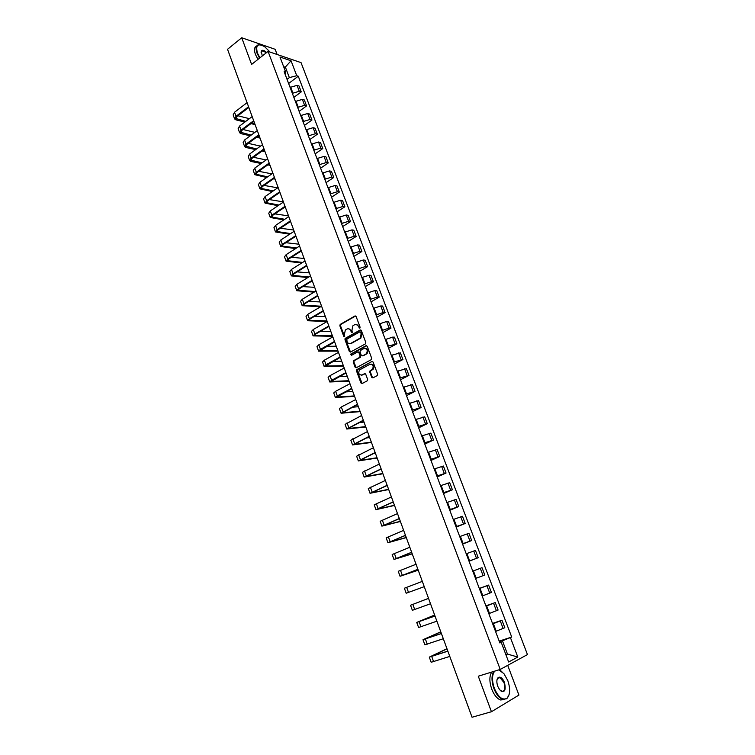 <?xml version="1.0" encoding="UTF-8"?>
<svg xmlns="http://www.w3.org/2000/svg" width="755" height="755" viewBox="0 0 755 755"><rect width="100%" height="100%" fill="white"/><g stroke="black" fill="none" stroke-linecap="round" stroke-linejoin="round"><path stroke-width="1.13" d="M359.776 328.227L360.097 327.198L356.115 316.543L354.925 316.005L340.175 324.433L339.863 325.801L343.761 336.371L344.676 336.683L344.384 334.361L345.365 330.01L347.017 329.02C348.659 328.331 349.924 328.906 350.801 330.756L351.311 332.134L352.245 332.436L351.943 330.114L352.925 325.745L354.605 324.735C356.266 324.037 357.54 324.612 358.427 326.471L359.776 328.227M371.696 377.292L372.913 377.877L377.16 375.66L377.623 374.187L373.112 362.098L371.894 361.522L356.766 369.648L356.511 370.96L360.928 382.945L362.126 383.531L367.402 380.728L367.647 379.416L365.731 374.263L364.523 373.687L362.023 375.009C358.842 375.018 358.002 373.329 359.503 369.95L369.856 364.325C373.055 364.287 373.914 365.967 372.432 369.393L370.025 370.818L369.78 372.13L371.696 377.292L372.913 377.887M500.216 669.44L478.283 676.206L491.439 711.729L472.054 717.25L227.538 49.301L241.723 37.75L251.604 64.42L268.072 51.415L500.216 669.44L527.462 654.576L301.037 62.618L268.072 51.415M365.335 343.931L365.788 342.468L361.343 330.548L360.144 330.001L345.28 338.334L344.978 339.684L349.339 351.5L350.518 352.057L365.335 343.931M367.204 346.271L371.686 358.266L371.422 359.597L356.303 367.742L355.105 367.166L353.227 362.07L353.5 360.739L359.673 357.37L360.126 355.907L358.87 352.519L357.672 351.962L351.443 355.36L350.811 354.038L365.996 345.705L367.204 346.271M277.104 54.483L275.141 49.292L241.723 37.75M491.439 711.729L518.93 695.072L507.709 665.353M292.327 93.337L299.282 91.279L297.036 85.362L290.09 87.41M297.036 85.362L299.008 85.976L301.254 91.883L293.855 97.386M299.282 91.279L301.254 91.883M299.131 111.353L306.577 105.908L304.322 99.962L302.359 99.377L295.394 101.453M297.649 107.418L304.614 105.341L306.577 105.908M304.444 125.424L311.947 120.026L309.673 114.043L307.71 113.495L300.726 115.581M303 121.593L309.984 119.498L311.947 120.026M309.795 139.581L317.345 134.239L315.052 128.218L313.099 127.699L306.105 129.813M308.389 135.862L315.392 133.739L317.345 134.239M315.175 153.841L322.781 148.556L320.479 142.487L318.525 142.006L311.513 144.139M313.816 150.226L320.837 148.084L322.781 148.556M320.592 168.195L328.255 162.957L325.933 156.851L323.999 156.408L316.958 158.559M319.271 164.694L326.32 162.533L328.255 162.957M326.056 182.644L333.767 177.463L331.426 171.319L329.491 170.904L322.442 173.074M324.773 179.256L331.832 177.066L333.767 177.463M331.549 197.187L339.316 192.072L336.957 185.881L335.031 185.504L327.963 187.693M330.312 193.912L337.391 191.704L339.316 192.072M337.079 211.834L344.893 206.776L342.534 200.537L340.609 200.198L333.521 202.415M335.881 208.673L342.987 206.445L344.893 206.776M342.647 226.576L350.518 221.583L348.14 215.307L346.224 214.996L339.118 217.232M341.496 223.537L348.612 221.29L350.518 221.583M348.253 241.421L356.181 236.485L353.784 230.162L351.887 229.897L344.752 232.162M347.149 238.505L354.284 236.23L356.181 236.485M353.897 256.37L361.89 251.49L359.465 245.13L357.577 244.903L350.424 247.187M352.84 253.576L359.993 251.273L361.89 251.49M359.578 271.423L367.628 266.609L365.193 260.201L363.306 260.003L356.143 262.315M358.568 268.742L365.741 266.43L367.628 266.609M365.307 286.57L373.414 281.823L370.96 275.377L369.082 275.216L361.89 277.547M364.344 284.022L371.536 281.681L373.414 281.823M371.064 301.83L379.227 297.149L376.764 290.656L374.895 290.533L367.685 292.893M370.148 299.414L377.368 297.045L379.227 297.149M376.868 317.204L385.097 312.579L382.606 306.039L380.746 305.964L373.517 308.342M375.999 314.911L383.238 312.513L385.097 312.579M382.709 332.672L390.996 328.123L388.495 321.536L386.645 321.488L379.397 323.895M345.026 338.674L345.818 338.231M381.898 330.511L389.146 328.095L390.996 328.123M388.599 348.253L396.941 343.77L394.421 337.136L392.581 337.136L385.314 339.561M350.594 354.388L351.405 353.944M387.834 346.224L396.941 343.77M394.525 363.948L402.925 359.531L400.386 352.849L391.269 355.341M356.511 370.035L357.549 369.488M393.808 362.051L402.925 359.531M400.49 379.746L408.955 375.405L406.398 368.676L397.272 371.233M399.829 377.991L408.955 375.405M406.501 395.658L415.033 391.383L412.457 384.606L403.321 387.239M405.888 394.044L415.033 391.383M412.551 411.683L421.148 407.483L418.553 400.66L409.408 403.349M411.994 410.21L421.148 407.483M418.648 427.83L427.302 423.697L424.697 416.826L415.533 419.591M418.138 426.49L427.302 423.697M424.782 444.082L433.512 440.023L430.878 433.106L421.705 435.937M424.338 442.892L433.512 440.023M430.973 460.456L439.759 456.473L437.107 449.499L427.925 452.405M430.577 459.408L439.759 456.473M437.192 476.943L446.054 473.045L443.383 466.024L434.191 468.997M436.862 476.056L446.054 473.045M443.468 493.562L452.396 489.731L449.706 482.662L440.505 485.71M443.185 492.817L452.396 489.731M449.791 510.286L458.776 506.539L456.067 499.414L446.856 502.537M449.565 509.701L458.776 506.539M456.152 527.141L465.212 523.479L462.485 516.297L453.264 519.497M455.992 526.707L465.212 523.479M462.56 544.119L471.696 540.533L468.94 533.304L459.71 536.578M462.456 543.836L471.696 540.533M469.025 561.22L478.217 557.719L475.452 550.433L466.212 553.783M468.978 561.097L478.217 557.719M475.546 578.49L484.795 575.027L482.011 567.684L472.762 571.12M479.302 588.438L488.608 585.078L479.349 588.579M482.162 596.006L491.42 592.467L488.608 585.078M485.88 605.869L495.261 602.584L486.003 606.18M488.825 613.664L498.092 610.04L495.261 602.584M492.515 623.432L501.971 620.233L492.694 623.904M495.544 631.444L504.821 627.735L501.971 620.233M287.051 79.35L289.344 77.605L285.466 67.337L283.663 66.751M284.239 68.28L291.052 60.768L296.743 75.717L289.344 77.605M285.409 75.009L285.711 72.159L279.992 57.031L291.052 60.768M505.954 654.859L507.454 654.066L502.434 640.787L511.711 637.041L298.263 76.208L296.743 75.717M510.446 637.673L517.807 657.048L508.653 661.993L501.207 642.307L499.697 642.439M285.711 72.159L284.144 71.659L499.895 642.967L501.207 642.307M505.841 654.576L507.454 654.066L517.807 657.048M502.434 640.787L499.442 641.759M288.618 83.503L298.263 76.208M499.197 641.118L511.711 637.041M359.833 328.198L359.069 326.481L356.181 324.442M348.555 328.727L351.452 330.756L352.207 332.474M355.652 315.986L340.835 324.442L340.514 325.811L344.648 336.702M360.852 329.973L345.932 338.334L345.63 339.684L350.49 352.075M360.597 332.304L359.757 331.917L346.828 339.137L347.055 341.6C347.923 343.459 349.188 344.044 350.839 343.365L360.211 338.089L361.145 333.767L360.597 332.304L361.249 332.304L360.295 331.926M350.009 343.648L350.839 343.365M361.249 332.304L361.787 333.767L360.862 338.089L351.49 343.355M358.351 351.934L359.512 352.51L360.767 355.898L360.494 357.219L354.152 360.72L353.878 362.051L356.294 367.742M366.685 345.677L351.575 353.935L351.528 355.312M365.948 353.972L366.439 353.614C367.987 350.188 367.147 348.499 363.929 348.546L360.305 350.556L360.022 351.896L361.277 355.284L362.485 355.85L367.081 353.604C368.638 350.716 368.015 348.952 365.212 348.31M366.59 353.953L363.127 355.832M371.082 364.089C373.904 364.684 374.574 366.439 373.074 369.365L370.667 370.79L370.422 372.102L372.338 377.264M361.485 375.207L362.023 375.009M365.175 373.649L362.664 374.98M371.894 361.522L357.417 369.62L357.153 370.932L362.136 383.521M245.752 121.395L235.871 118.488L236.91 116.534L248.829 107.465M247.074 102.661L234.541 112.24L233.153 114.892L234.578 118.818M248.565 106.757L236.013 116.308L234.626 118.941L235.928 119.856L244.856 122.074M250.971 123.594L255.114 124.632M254.756 123.641L251.868 122.923M249.367 118.677L237.91 115.77M251.132 135.136L240.864 132.295L241.921 130.37L253.925 121.385M252.161 116.572L239.552 126.066L238.136 128.671L239.571 132.625M253.671 120.696L241.034 130.162L239.618 132.748L240.911 133.626L250.226 135.806M256.502 137.278L260.05 138.108M259.701 137.155L257.408 136.617M254.888 132.361L243.053 129.52M256.577 148.962L245.894 146.187L246.97 144.299L259.059 135.4M257.295 130.587L244.592 139.977L243.157 142.535L244.601 146.527M258.814 134.73L246.083 144.101L244.639 146.64L245.932 147.489L255.662 149.622M262.108 151.038L265.014 151.679M264.675 150.745L263.014 150.387M260.484 146.121L248.244 143.356M270.111 52.104L264.684 46.716C257.823 42.95 255.407 45.055 257.436 53.048L259.909 57.861M259.569 58.126L257.021 53.152C255.256 47.782 256.039 44.932 259.371 44.62L261.098 44.922M262.287 55.983L261.249 51.227C262.202 49.632 264.005 50.066 266.666 52.52M266.336 52.784L262.636 50.698L261.098 52.463M257.974 59.381L255.426 54.417C253.869 49.83 254.275 47.037 256.653 46.046M494.695 671.138C491.92 674.894 491.807 680.614 494.336 688.286C498.291 697.224 502.5 700.565 506.964 698.309C510.229 694.723 510.512 688.815 507.804 680.595L503.915 673.62L498.753 669.883M509.078 694.808L506.813 698.743L502.547 699.338C499.055 697.884 496.167 694.26 493.874 688.475C491.411 681.104 491.392 675.423 493.836 671.403M497.762 686.333C496.422 682.227 496.563 679.283 498.177 677.518C500.414 676.376 502.519 678.037 504.491 682.492C506.19 690.882 504.566 693.307 499.64 689.768L497.762 686.333M500.48 690.665L501.66 691.363C504.85 691.429 505.642 688.532 504.038 682.671L500.008 677.641L498.026 677.952L497.045 679.576M504.265 699.649L500.405 699.96C496.913 698.507 494.025 694.893 491.731 689.107C489.278 681.756 489.268 676.074 491.722 672.054M499.027 669.798L501.82 671.497M262.07 162.863L250.953 160.164L252.047 158.314L264.222 149.509M262.457 144.686L249.669 153.982L248.206 156.493L249.66 160.513M263.986 148.858L251.17 158.125L249.697 160.626L250.981 161.438L261.155 163.524M267.78 164.883L270.016 165.336M269.686 164.43L268.695 164.231M266.137 159.956L253.472 157.285M267.638 176.849L256.049 174.245L257.162 172.423L269.422 163.712M267.648 158.871L254.775 168.082L253.284 170.545L254.756 174.594M269.186 163.08L256.285 172.253L254.794 174.698L266.704 177.501M273.536 178.793L275.046 179.077M271.885 173.867L258.739 171.3M273.263 190.911L261.183 188.41L262.315 186.627L274.65 178.01M272.876 173.159L259.918 182.266L258.399 184.682L259.88 188.769M274.433 177.397L261.438 186.476L259.918 188.873L272.338 191.553M279.369 192.78L280.105 192.912M277.698 187.853L264.061 185.4M278.973 205.058L266.345 202.67L267.496 200.924L279.926 192.402M278.142 187.551L265.09 196.555L263.552 198.924L265.043 203.029M279.709 191.808L266.619 200.783L265.08 203.133L278.029 205.7M283.389 201.887L269.441 199.594M284.748 219.29L271.545 217.034L272.715 215.317L285.23 206.898M283.446 202.029L270.299 210.938L268.733 213.25L270.233 217.393M285.012 206.313L271.838 215.194L270.271 217.497L283.805 219.913M288.523 215.892L274.858 213.873M290.618 233.588L276.774 231.483L277.963 229.813L290.571 221.479M288.787 216.609L275.547 225.405L273.952 227.68L275.462 231.851M290.364 220.922L277.094 229.699L275.5 231.945L289.665 234.21M293.686 230.001L280.332 228.246M296.573 247.97L282.049 246.036L283.248 244.393L295.941 236.173M294.157 231.285L280.822 239.986L279.208 242.195L280.728 246.404M295.752 235.636L282.389 244.299L280.766 246.498L295.62 248.584M298.886 244.195L285.871 242.695M302.632 262.429L287.344 260.683L288.57 259.078L301.358 250.953M299.565 246.064L286.136 254.652L284.493 256.823L286.032 261.06M301.169 250.443L287.712 259.003L286.06 261.145L301.67 263.033M304.114 258.484L291.468 257.247M308.804 276.962L292.685 275.424L293.931 273.867L306.804 265.845M305.011 260.937L291.487 269.422L289.816 271.536L291.364 275.811M306.624 265.345L293.072 273.801L291.392 275.896L307.832 277.557M309.38 272.866L297.121 271.875M315.09 291.562L298.065 290.269L299.329 288.75L312.296 280.832M310.494 275.924L296.875 284.295L295.177 286.353L296.734 290.666M312.117 280.36L298.47 288.703L296.772 290.741L314.118 292.147M314.675 287.344L302.849 286.598M321.517 306.228L303.472 305.218L304.765 303.736L317.817 295.922M316.015 291.005L302.302 299.263L300.575 301.273L302.151 305.615M317.657 295.469L303.906 303.699L302.179 305.69L320.535 306.804M320.016 301.915L308.653 301.405M326.972 320.932L308.918 320.262L310.23 318.827L323.385 311.117M321.583 306.19L307.766 314.344L306.011 316.298L307.596 320.667M323.225 310.692L309.38 318.808L307.615 320.743L327.113 321.526M325.386 316.581L314.542 316.298M332.389 335.73L314.41 335.418L315.741 334.012L328.982 326.424M327.179 321.479L313.259 329.52L311.475 331.417L313.07 335.824M328.831 326.009L314.892 334.012L313.099 335.89L332.596 336.286M330.794 331.351L320.526 331.275M337.844 350.622L319.931 350.669L334.625 341.826M332.813 336.881L318.799 344.799L316.987 346.639L318.591 351.084M334.484 341.439L320.441 349.329L318.619 351.15L338.042 351.15M336.23 346.215L326.604 346.328M351.226 353.944L350.641 354.265M343.336 365.618L325.49 366.033L340.307 357.341M338.485 352.387L324.367 360.182L322.536 361.975L324.15 366.449M340.175 356.983L326.018 364.74L324.178 366.515L343.516 366.118M341.713 361.183L332.795 361.466M348.857 380.718L331.096 381.492L346.026 372.97M344.204 367.996L329.982 375.679L328.114 377.406L329.746 381.926M345.894 372.621L331.643 380.265L329.775 381.983L349.027 381.181M347.225 376.254L339.127 376.669M354.425 395.913L336.73 397.064L351.783 388.702M349.961 383.719L335.635 391.279L333.738 392.949L335.38 397.498M351.67 388.381L337.315 395.903L335.409 397.555L354.586 396.347M352.783 391.42L345.611 391.93M360.022 411.211L342.411 412.749L357.587 404.538M355.756 399.555L341.326 406.992L339.401 408.606L341.062 413.183M357.474 404.246L341.081 413.24L360.173 411.617M358.37 406.69L352.274 407.256M365.665 426.622L348.121 428.538L363.419 420.497M361.598 415.505L345.101 424.367L346.772 428.982M363.325 420.224L346.79 429.029L365.798 426.99M363.995 422.064L359.172 422.611M371.347 442.128L353.878 444.44L369.308 436.56M367.477 431.558L350.839 440.231L352.528 444.893M369.214 436.315L352.547 444.931L371.469 442.468M369.667 437.551L366.364 437.994M377.056 457.747L359.682 460.456L375.226 452.745M373.395 447.734L356.624 456.218L358.323 460.909L377.17 458.049M375.15 452.528L358.332 460.946M375.367 453.132L373.933 453.359M382.813 473.47L365.514 476.575L381.2 469.044M379.359 464.023L362.447 472.309L364.155 477.037M381.124 468.846L364.165 477.075L382.917 473.744M388.617 489.306L371.394 492.817L387.202 485.456M385.361 480.425L368.308 488.513L370.035 493.289L388.702 489.542M387.145 485.286L370.044 493.317M394.45 505.246L377.321 509.172L393.261 501.99M391.411 496.95L374.216 504.84L375.952 509.644M393.204 501.849L375.962 509.672L394.525 505.444M400.329 521.309L383.285 525.64L399.348 518.638M397.507 513.598L380.161 521.28L381.917 526.122L400.386 521.469M399.31 518.525L381.917 526.15M406.247 537.475L389.287 542.232L405.492 535.418M403.642 530.359L386.145 537.834L387.919 542.722M405.463 535.323L387.919 542.741L406.294 537.598M412.202 553.745L395.337 558.936L411.673 552.311M409.823 547.243L392.175 554.51L393.959 559.436L412.239 553.84M411.654 552.245L393.968 559.446M418.204 570.138L401.433 575.763L417.902 569.327M416.052 564.249L398.253 571.299L400.056 576.273M417.892 569.289L400.056 576.282L418.223 570.195M424.253 586.654L406.19 593.232L424.253 586.663M422.319 581.378L404.378 588.221L406.19 593.232M428.538 598.366L410.541 605.255L428.529 598.347M430.51 603.755L412.362 610.304L410.541 605.255M434.654 615.07L418.138 621.903L434.984 615.986M435.003 616.023L416.741 622.422L434.635 615.014M436.89 621.176L418.581 627.499L416.751 622.422M440.816 631.897L424.395 639.183L441.392 633.473M441.411 633.539L422.998 639.712L440.778 631.803M443.317 638.73L424.848 644.827L423.008 639.721M447.017 648.847L430.699 656.595L447.838 651.084M447.875 651.188L429.302 657.124L446.969 648.715M449.791 656.416L431.162 662.277L429.302 657.143M496.422 610.786L493.591 603.311M489.731 593.166L486.918 585.748M483.096 575.678L480.303 568.317M476.509 558.313L473.734 551.008M469.969 541.08L467.222 533.832M463.476 523.979L460.748 516.779M457.039 506.992L454.321 499.848M450.641 490.137L447.951 483.049M444.289 473.404L441.618 466.363M437.985 456.794L435.333 449.801M431.728 440.297L429.095 433.361M425.509 423.923L422.894 417.034M419.346 407.672L416.741 400.82M413.221 391.524L410.635 384.729M407.134 375.499L404.576 368.751M401.094 359.588L398.555 352.887M395.101 343.789L392.581 337.136M389.146 328.095L386.645 321.488M383.238 312.513L380.746 305.964M377.368 297.045L374.895 290.533M371.536 281.681L369.082 275.216M365.741 266.43L363.306 260.003M359.993 251.273L357.577 244.903M354.284 236.23L351.887 229.897M348.612 221.29L346.224 214.996M342.987 206.445L340.609 200.198M337.391 191.704L335.031 185.504M331.832 177.066L329.491 170.904M326.32 162.533L323.999 156.408M320.837 148.084L318.525 142.006M315.392 133.739L313.099 127.699M309.984 119.498L307.71 113.495M304.614 105.341L302.359 99.377M503.16 628.538L500.301 621.006M496.214 631.218L493.364 623.677M489.495 613.428L486.664 605.944M482.822 595.77L480.02 588.343M476.207 578.245L473.413 570.874M469.629 560.852L466.864 553.528M463.108 543.581L460.361 536.314M456.633 526.443L453.906 519.232M450.207 509.427L447.498 502.273M443.827 492.543L441.137 485.427M437.485 475.773L434.823 468.713M431.199 459.125L428.557 452.122M424.961 442.6L422.328 435.644M418.761 426.197L416.147 419.289M412.607 409.908L410.012 403.047M406.492 393.732L403.925 386.928M400.424 377.679L397.876 370.922M394.403 361.73L391.873 355.02M388.429 345.903L385.909 339.24M382.483 330.19L379.982 323.565M376.585 314.58L374.102 308.002M370.733 299.074L368.27 292.553M364.92 283.682L362.466 277.208M359.144 268.402L356.709 261.966M353.406 253.227L351 246.838M347.715 238.146L345.318 231.804M342.062 223.178L339.675 216.874M336.437 208.314L334.078 202.057M330.86 193.544L328.51 187.334M325.32 178.878L322.989 172.706M319.818 164.316L317.506 158.182M314.354 149.849L312.051 143.761M308.927 135.475L306.643 129.426M303.529 121.206L301.264 115.194M298.178 107.031L295.922 101.057M292.855 92.941L290.618 87.014M359.069 326.481L358.427 326.471M351.962 332.134L351.311 332.134M351.452 330.756L350.801 330.756M344.412 336.371L343.761 336.371M340.514 325.811L339.863 325.801M340.958 324.357L340.297 324.348M355.577 316.024L354.925 316.005M359.588 327.859L358.936 327.849M349.99 351.49L349.339 351.5M345.63 339.684L344.978 339.684M346.073 338.231L345.422 338.24M360.786 330.01L360.144 330.001M360.352 338.457L359.701 338.457M361.787 333.767L361.145 333.767M355.756 367.138L355.105 367.166M353.878 362.051L353.227 362.07M354.322 360.597L353.68 360.616M360.324 357.351L359.673 357.37M360.767 355.898L360.126 355.907M359.512 352.51L358.87 352.519M351.575 353.935L350.924 353.953M366.637 345.705L365.996 345.705M370.422 372.102L369.78 372.13M370.875 370.639L370.233 370.667M372.526 369.761L371.885 369.79M365.165 373.659L364.523 373.687M361.57 382.908L360.928 382.945M357.153 370.932L356.511 370.96M357.606 369.478L356.955 369.506M236.013 116.308L234.541 112.24M236.834 119.167L236.155 117.27M241.034 130.162L239.552 126.066M241.827 132.946L241.156 131.096M246.083 144.101L244.592 139.977M246.847 146.81L246.196 145.017M251.17 158.125L249.669 153.982M251.906 160.768L251.273 159.022M256.285 172.253L254.775 168.082M256.993 174.82L256.379 173.121M261.438 186.476L259.918 182.266M262.117 188.958L261.523 187.315M266.619 200.783L265.09 196.555M267.279 203.199L266.694 201.604M271.838 215.194L270.299 210.938M272.47 217.525L271.913 215.987M277.094 229.699L275.547 225.405M277.689 231.955L277.151 230.464M282.389 244.299L280.822 239.986M282.955 246.479L282.436 245.045M287.712 259.003L286.136 254.652M288.25 261.098L287.749 259.72M293.072 273.801L291.487 269.422M293.582 275.811L293.1 274.49M298.47 288.703L296.875 284.295M298.952 290.628L298.489 289.363M303.906 303.699L302.302 299.263M304.35 305.548L303.916 304.341M309.38 318.808L307.766 314.344M309.795 320.573L309.38 319.422M314.892 334.012L313.259 329.52M315.269 335.692L314.873 334.597M320.441 349.329L318.799 344.799M320.781 350.915L320.413 349.886M326.018 364.74L324.367 360.182M326.339 366.241L325.99 365.278M331.643 380.265L329.982 375.679M331.926 381.681L331.596 380.775M337.315 395.903L335.635 391.279M337.56 397.224L337.249 396.375M343.015 411.645L341.326 406.992M343.223 412.872L342.94 412.088M348.753 427.5L347.064 422.809M348.933 428.632L348.678 427.915M354.539 443.459L352.83 438.74M354.68 444.497L354.444 443.846M360.361 459.54L358.644 454.784M360.475 460.474L360.258 459.889M366.232 475.725L364.495 470.941M366.298 476.565L366.109 476.046M372.139 492.034L370.394 487.211M378.085 508.455L376.33 503.604M384.078 524.999L382.304 520.11M390.118 541.656L388.334 536.73M396.196 558.426L394.393 553.472M402.311 575.329L400.509 570.336M408.483 592.354L406.662 587.324M414.693 609.502L412.853 604.425M420.95 626.773L419.1 621.667M427.255 644.166L425.386 639.023M433.606 661.691L431.728 656.51M340.835 324.442L340.175 324.433M345.932 338.334L345.28 338.334M360.862 338.089L360.211 338.089M354.152 360.72L353.5 360.739M360.494 357.219L359.852 357.238M351.462 354.019L350.811 354.038M367.081 353.604L366.439 353.614M370.667 370.79L370.025 370.818M373.074 369.365L372.432 369.393M357.417 369.62L356.766 369.648M262.636 50.698L261.098 51.916M500.008 677.641L497.469 678.415M500.405 699.96L502.547 699.338"/></g></svg>
